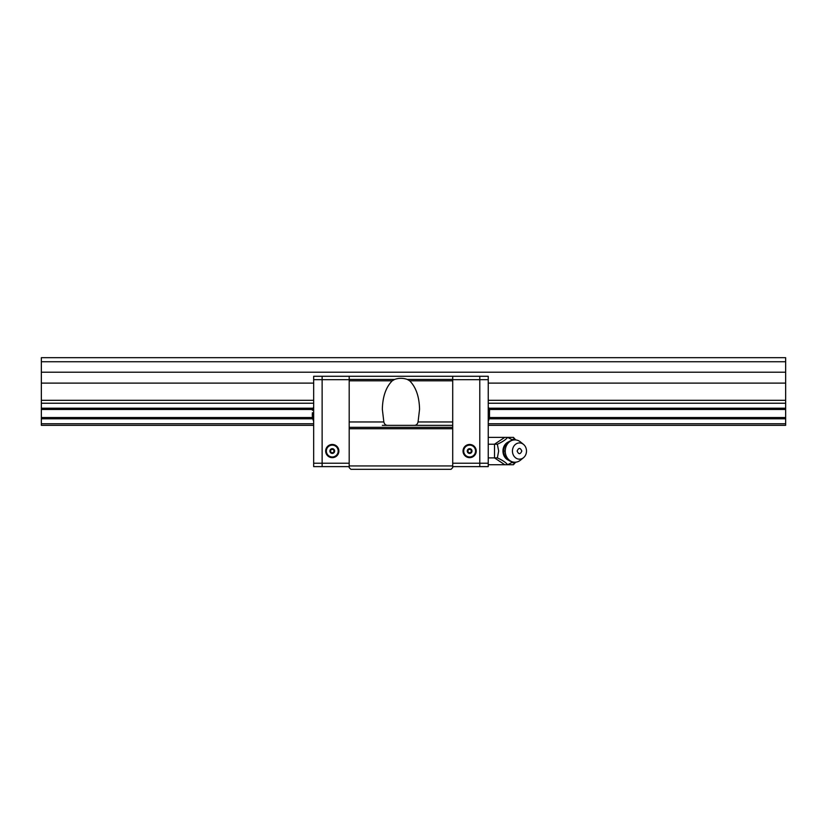 <?xml version="1.0" encoding="UTF-8"?>
<svg xmlns="http://www.w3.org/2000/svg" width="827" height="827" viewBox="0 0 827 827"><rect width="100%" height="100%" fill="white"/><g stroke="black" fill="none" stroke-linecap="round" stroke-linejoin="round"><path stroke-width="1.24" d="M41.35 361.74L785.65 361.74L785.65 357.678L41.35 357.678L41.35 425.336L313.671 425.336M387.822 425.336C385.795 425.44 384.462 424.313 383.842 421.956L382.343 409.282C382.632 396.671 385.92 387.191 392.215 380.823L349.19 380.823L349.19 376.285L452.71 376.285L452.71 425.336L382.343 425.336M488.24 425.336L785.65 425.336L785.65 423.765L488.24 423.765M41.35 423.765L313.671 423.765M41.35 418.782L312.606 418.782M489.295 418.782L785.65 418.782L785.65 423.765M489.491 417.542L785.65 417.542L785.65 418.782M41.35 417.542L312.296 417.542M489.264 409.458L785.65 409.458L785.65 417.542M41.35 409.458L312.647 409.458M488.819 408.218L785.65 408.218L785.65 409.458M41.35 408.218L313.092 408.218M41.35 403.235L313.671 403.235M488.24 403.235L785.65 403.235L785.65 408.218M488.24 400.32L785.65 400.32L785.65 403.235M41.35 400.32L313.671 400.32M488.24 383.108L785.65 383.108L785.65 400.32M41.35 383.108L313.671 383.108M41.35 372.222L785.65 372.222L785.65 383.108M785.65 361.74L785.65 372.222M392.215 380.823L394.634 379.428C398.841 377.96 403.059 377.96 407.277 379.428L409.696 380.823C415.981 387.191 419.279 396.671 419.558 409.282L418.059 421.956C417.439 424.313 416.115 425.44 414.089 425.336M452.71 425.336L452.71 427.321L349.19 427.321L349.19 380.823M349.19 427.321L349.19 428.727L452.71 428.727L452.71 427.321M452.71 428.727L452.71 465.942L349.19 465.942L349.19 428.727M349.19 465.942L349.19 467.627L350.886 469.322L451.025 469.322L452.71 467.627L452.71 465.942M469.633 457.651A6.595 6.595 0 0 1 463.037 451.056A6.595 6.595 0 0 1 469.633 444.461A6.595 6.595 0 0 1 476.228 451.056A6.595 6.595 0 0 1 469.633 457.651M469.633 445.133A5.923 5.923 0 0 0 463.709 451.056A5.923 5.923 0 0 0 469.633 456.969A5.923 5.923 0 0 0 475.556 451.056A5.923 5.923 0 0 0 469.633 445.133M469.633 453.423A2.367 2.367 0 0 1 467.265 451.056A2.367 2.367 0 0 1 469.633 448.689A2.367 2.367 0 0 1 472 451.056A2.367 2.367 0 0 1 469.633 453.423M469.633 449.361A1.695 1.695 0 0 0 467.937 451.056A1.695 1.695 0 0 0 469.633 452.741A1.695 1.695 0 0 0 471.318 451.056A1.695 1.695 0 0 0 469.633 449.361M452.71 463.234L479.784 463.234L479.784 466.614L452.71 466.614M452.71 376.285L479.784 376.285L479.784 379.665L452.71 379.665M488.24 463.234L488.24 466.614L479.784 466.614L479.784 379.665L479.784 463.234L488.24 463.234L488.24 379.665L479.784 379.665L479.784 376.285L488.24 376.285L488.24 379.665M332.278 444.461A6.595 6.595 0 0 1 338.874 451.056A6.595 6.595 0 0 1 332.278 457.651A6.595 6.595 0 0 1 325.673 451.056A6.595 6.595 0 0 1 332.278 444.461M332.278 456.969A5.923 5.923 0 0 0 338.191 451.056A5.923 5.923 0 0 0 332.278 445.133A5.923 5.923 0 0 0 326.355 451.056A5.923 5.923 0 0 0 332.278 456.969M332.278 448.689A2.367 2.367 0 0 1 334.646 451.056A2.367 2.367 0 0 1 332.278 453.423A2.367 2.367 0 0 1 329.901 451.056A2.367 2.367 0 0 1 332.278 448.689M332.278 452.741A1.695 1.695 0 0 0 333.963 451.056A1.695 1.695 0 0 0 332.278 449.361A1.695 1.695 0 0 0 330.583 451.056A1.695 1.695 0 0 0 332.278 452.741M349.19 466.614L322.127 466.614L322.127 463.234L349.19 463.234M349.19 379.665L322.127 379.665L322.127 466.614L313.671 466.614L313.671 463.234L322.127 463.234L322.127 376.285L349.19 376.285M313.671 379.665L322.127 379.665L322.127 376.285L313.671 376.285L313.671 463.234M489.491 410.792L489.491 414.172L489.491 410.792M489.491 417.563L489.491 414.172L489.491 417.563M312.41 412.683L312.348 417.842L313.671 421.398M312.41 410.306L313.671 406.956M312.41 418.048L312.41 416.55M312.348 416.012L312.296 414.172M512.885 462.035L507.613 464.722C505.835 462.438 502.413 460.163 497.358 457.889L498.66 451.056L497.358 444.213C502.434 441.928 505.845 439.654 507.613 437.38L513.474 437.38L515.304 439.902M523.532 457.682A8.115 7.029 -90 0 1 516.244 458.261A8.115 7.029 -90 0 1 512.44 451.056A8.115 7.029 -90 0 1 516.244 443.841A8.115 7.029 -90 0 1 523.532 444.419A8.115 7.029 -90 0 1 526.499 451.056A8.115 7.029 -90 0 1 523.532 457.682L520.483 460.174A11.165 9.666 -90 0 1 514.901 462.221A11.165 9.666 -90 0 1 505.235 451.056A11.165 9.666 -90 0 1 514.901 439.892C510.228 440.109 506.837 442.28 504.749 446.404L504.749 446.404A9.945 8.611 90 0 0 503.757 451.056A9.945 8.611 90 0 0 504.749 455.698L504.78 455.76M512.078 439.613L514.621 438.765L513.474 437.38M514.621 438.765L515.304 439.385M488.24 437.38L507.613 437.38L512.885 440.078M515.304 462.21L513.474 464.722L488.24 464.722M513.474 464.722L514.621 463.337L512.078 462.489M504.759 464.722L494.505 457.889L488.24 457.889M497.358 457.889L494.505 457.889L494.505 444.213L488.24 444.213M515.304 462.727L514.621 463.337M497.358 444.213L494.505 444.213L504.759 437.38M514.901 439.892A11.165 9.666 -90 0 1 520.483 441.938L523.532 444.419M521.816 451.056C520.255 454.54 518.694 454.54 517.123 451.056C518.684 447.562 520.255 447.562 521.816 451.056M383.842 421.956L349.19 421.956M394.634 379.428L349.19 379.428M452.71 380.823L409.696 380.823M452.71 421.956L418.059 421.956M452.71 379.428L407.277 379.428M508.533 441.887A9.748 8.435 90 0 0 502.95 451.056A9.748 8.435 90 0 0 508.533 460.225M505.235 451.056L503.757 451.056M488.24 406.956L489.615 410.792M489.615 417.563L488.24 421.398M514.901 462.221C510.218 462.004 506.837 459.833 504.749 455.698"/></g></svg>
